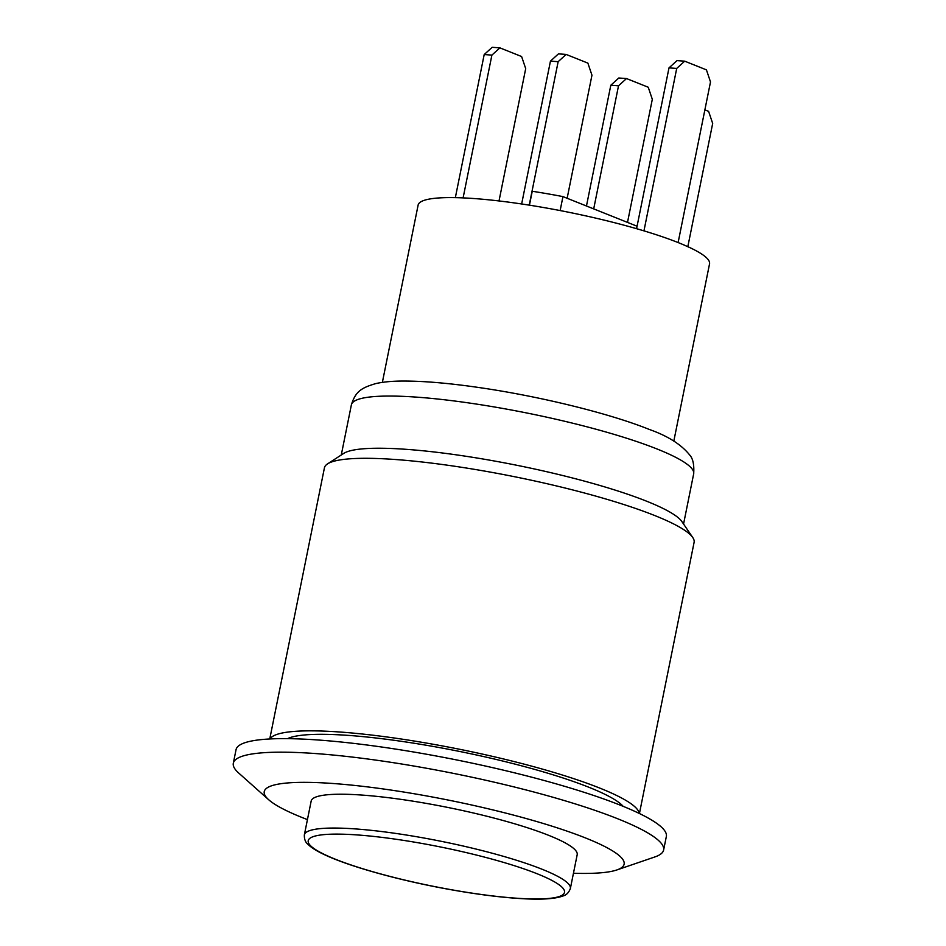 <?xml version="1.0" encoding="UTF-8"?>
<svg xmlns="http://www.w3.org/2000/svg" width="946" height="946" viewBox="0 0 946 946"><rect width="100%" height="100%" fill="white"/><g stroke="black" fill="none" stroke-linecap="round" stroke-linejoin="round"><path stroke-width="1.42" d="M463.102 197.903L491.896 55.105L499.878 47.856L492.18 47.3L484.198 54.549L491.896 55.105M455.345 197.643L484.198 54.549M499.015 200.954L525.704 68.62L521.613 56.535L499.878 47.856M643.954 230.871L676.709 68.431L684.691 61.171L676.993 60.615L668.999 67.876L676.709 68.431M636.575 228.696L668.999 67.876M678.116 242.566L710.505 81.935L706.426 69.862L684.691 61.171M687.86 246.516L712.681 123.429L708.601 111.356L704.876 109.866M627.505 222.405L652.314 99.306L648.235 87.233L626.5 78.553L618.802 77.998L610.809 85.246L618.518 85.802L626.5 78.553M586.461 206.003L610.809 85.246M593.698 208.889L618.518 85.802M560.138 210.568L562.953 196.602A138.672 21.214 -168.6 0 0 532.243 191.269L529.441 205.176M690.284 247.817L683.532 244.789M637.072 226.224L562.953 196.602M673.812 441.132L709.547 263.851A148.652 22.739 -168.6 0 0 702.748 254.77A148.652 22.739 -168.6 0 0 639.969 229.677A148.652 22.739 -168.6 0 0 418.12 205.093L382.373 382.361M567.139 198.282L591.96 75.195L587.868 63.11L566.134 54.43L558.436 53.875L550.454 61.123L558.152 61.679L566.134 54.43M521.648 203.981L550.454 61.123M529.228 205.14L558.152 61.679M304.352 834.892L311.175 801.061A135.68 20.753 11.4 0 1 362.082 795.078A135.68 20.753 11.4 0 1 504.253 820.821A135.68 20.753 11.4 0 1 577.19 854.699L570.367 888.531A135.68 20.753 -168.6 0 0 497.43 854.64A135.68 20.753 -168.6 0 0 355.27 828.909A135.68 20.753 -168.6 0 0 304.352 834.892C304.198 839.244 305.487 842.472 308.207 844.565C311.589 847.829 316.91 851.152 324.182 854.545C348.388 866.146 397.273 879.851 445.613 888.743C474.845 894.124 500.529 897.447 522.665 898.7C541.81 899.8 555.278 898.877 563.083 895.945C566.406 895.07 568.83 892.598 570.367 888.531M573.453 873.241A183.571 28.073 -168.6 0 0 616.851 869.953A183.571 28.073 -168.6 0 0 449.728 800.363A183.571 28.073 -168.6 0 0 268.699 799.748A183.571 28.073 -168.6 0 0 302.495 817.675A183.571 28.073 -168.6 0 0 307.438 819.603M269.752 738.98L324.431 467.821A188.561 28.841 11.4 0 1 327.541 463.883L343.729 453.406A174.584 26.701 11.4 0 1 406.354 449.338A174.584 26.701 11.4 0 1 646.757 501.262A174.584 26.701 11.4 0 1 681.9 521.601L692.756 537.529A188.561 28.841 11.4 0 1 694.104 542.354L639.425 813.513M327.541 463.883A188.561 28.841 11.4 0 1 395.18 459.496A188.561 28.841 11.4 0 1 579.697 491.743A188.561 28.841 11.4 0 1 692.756 537.529M270.012 738.968A188.561 28.841 11.4 0 1 340.229 732.038A188.561 28.841 11.4 0 1 533.568 766.65A188.561 28.841 11.4 0 1 639.2 813.406M287.525 738.66A174.584 26.701 11.4 0 1 417.21 743.745A174.584 26.701 11.4 0 1 589.074 787.344A174.584 26.701 11.4 0 1 623.178 806.335M268.699 799.748L238.652 772.988A219.484 33.571 11.4 0 1 233.319 763.233A219.484 33.571 11.4 0 1 315.668 753.56A219.484 33.571 11.4 0 1 545.641 795.196A219.484 33.571 11.4 0 1 663.619 850.005A219.484 33.571 11.4 0 1 654.928 856.922L616.851 869.953M663.619 850.005L666.351 836.477A219.484 33.571 -168.6 0 0 548.373 781.668A219.484 33.571 -168.6 0 0 318.4 740.02A219.484 33.571 -168.6 0 0 236.039 749.705L233.319 763.233M357.304 834.94A130.69 19.984 11.4 0 1 563.284 888.637A130.69 19.984 11.4 0 1 388.57 876.043A130.69 19.984 11.4 0 1 357.304 834.94M657.281 449.078A174.584 26.701 11.4 0 1 693.666 473.875C694.305 464.77 692.945 458.443 689.599 454.896C681.167 444.431 667.734 435.94 649.275 429.437C610.052 413.591 540.97 396.611 481.124 387.848C450.107 383.26 424.056 381.002 402.972 381.049C392.531 381.061 383.556 381.877 376.047 383.52C361.1 387.848 355.495 391.632 351.38 404.853A174.584 26.701 11.4 0 1 469.145 402.996A174.584 26.701 11.4 0 1 657.281 449.078M683.556 524.025L693.666 473.875M341.27 455.002L351.38 404.853"/></g></svg>
